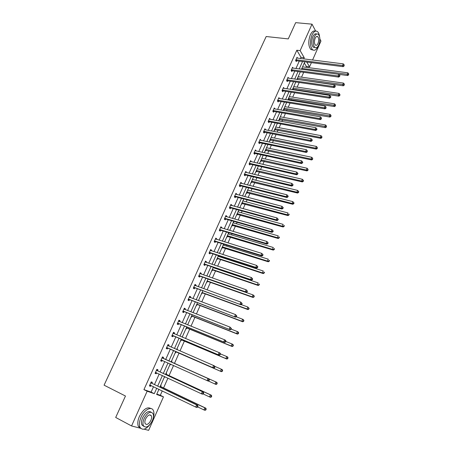 <?xml version="1.0" encoding="UTF-8"?>
<svg xmlns="http://www.w3.org/2000/svg" width="453" height="453" viewBox="0 0 453 453"><rect width="100%" height="100%" fill="white"/><g stroke="black" fill="none" stroke-linecap="round" stroke-linejoin="round"><path stroke-width="0.68" d="M319.88 39.02L320.962 41.064L312.559 60.045M311.409 62.644L309.558 66.829L306.777 62.055M305.939 67.299L306.336 66.404L309.558 66.829M156.812 394.087L160.311 395.299L162.259 390.911M163.578 387.938L167.927 378.142M169.054 375.599L173.55 365.48M174.49 363.363L179.014 353.17M180.005 350.933L184.365 341.12M185.52 338.516L189.665 329.178M190.985 326.2L194.926 317.332M196.409 313.997L200.141 305.582M201.778 301.891L205.311 293.935M207.106 289.897L210.441 282.383M212.389 278L215.532 270.922M216.477 268.782L216.647 268.408M217.627 266.2L220.577 259.558M221.534 257.395L221.828 256.738M222.819 254.507L225.583 248.289M226.551 246.104L226.97 245.164M227.967 242.91L230.543 237.106M231.523 234.897L232.066 233.686M233.074 231.404L235.469 226.013M236.46 223.788L237.117 222.298M238.136 219.999L240.35 215.016M241.353 212.763L242.129 211.013M243.159 208.691L245.198 204.099M246.206 201.834L247.1 199.818M248.142 197.474L250.005 193.278M251.019 190.985L252.032 188.714M253.08 186.347L254.773 182.536M255.798 180.226L256.919 177.701M257.978 175.311L259.501 171.88M260.537 169.552L261.772 166.778M262.836 164.371L264.195 161.308M265.237 158.963L266.579 155.94M267.655 153.516L268.856 150.821M269.903 148.459L271.353 145.192M272.44 142.746L273.47 140.419M274.529 138.035L276.087 134.53M277.179 132.066L278.057 130.09M279.122 127.689L280.781 123.952M281.885 121.472L282.604 119.847M283.68 117.429L285.441 113.46M286.551 110.962L287.117 109.683M288.199 107.248L290.062 103.052M291.177 100.538L291.596 99.598M292.683 97.146L294.648 92.729M295.769 90.192L296.041 89.586M297.134 87.118L299.195 82.48M301.551 77.169L303.708 72.316M160.311 395.299L163.471 396.845L148.641 430.35L144.105 429.184M140.662 428.295L131.557 425.95L147.157 391.205L154.297 393.674L156.727 388.238M300.418 58.539L300.973 57.293L296.823 50.238L300.129 50.623L312.015 24.162L295.679 22.65L288.267 38.907L266.188 36.523L104.077 385.175L125.47 396.024L115.696 417.456L131.557 425.95M312.015 24.162L315.679 31.087M157.559 370.673L157.961 369.778L156.868 369.337L155.062 373.346L156.166 373.782L156.568 372.881M167.984 344.586L169.06 345.05L168.001 344.546L166.228 348.493L167.293 348.986L167.689 348.102M169.06 345.05L168.663 345.928M178.89 320.311L179.966 320.747L178.941 320.186L177.202 324.059L178.227 324.614L178.618 323.748M179.966 320.747L179.586 321.59M189.609 296.443L190.69 296.851L189.699 296.234L187.989 300.045L188.98 300.65L189.365 299.801M190.69 296.851L190.356 297.593M200.147 272.978L201.228 273.352L200.277 272.689L198.595 276.432L199.552 277.094L199.932 276.256M201.228 273.352L200.939 274.003M210.515 249.897L211.596 250.249L210.679 249.529L209.026 253.216L209.949 253.923L210.317 253.102M211.596 250.249L211.353 250.803M220.707 227.202L221.794 227.525L220.911 226.76L219.28 230.384L220.175 231.143L220.537 230.334M221.794 227.525L221.591 227.989M230.736 204.875L231.828 205.175L230.973 204.36L229.371 207.921L230.232 208.731L230.588 207.933M231.828 205.175L231.659 205.549M240.605 182.91L241.692 183.182L240.871 182.321L239.292 185.832L240.124 186.681L240.475 185.9M241.692 183.182L241.562 183.471M250.311 161.296L251.404 161.545L250.605 160.639L249.059 164.094L249.858 164.988L250.203 164.218M259.863 140.034L260.956 140.254L260.192 139.309L258.663 142.701L259.439 143.646L259.779 142.888M269.286 119.06L270.362 119.298L269.62 118.312L268.119 121.653L268.861 122.638L269.201 121.891M279.592 98.641L278.906 97.644L277.429 100.934L278.142 101.959L278.47 101.223M288.652 78.25L288.04 77.304L286.585 80.543L287.276 81.602L287.598 80.877M297.581 58.182L297.038 57.276L295.605 60.464L296.268 61.563L296.59 60.849M296.823 50.238L143.929 389.62L151.098 392.105L153.522 386.692M154.479 384.552L159.179 374.053M160.107 371.981L164.784 361.528M165.685 359.518L170.334 349.133M171.234 347.128L175.826 336.868M176.738 334.835L181.268 324.705M182.191 322.644L186.67 312.644M187.604 310.56L192.021 300.69M192.967 298.578L197.327 288.833M198.284 286.698L202.593 277.077M203.561 274.914L207.808 265.418M208.788 263.233L212.984 253.861M213.975 251.647L218.114 242.395M219.116 240.164L223.204 231.024M224.218 228.771L228.255 219.75M229.275 217.468L233.261 208.567M234.292 206.268L238.227 197.474M239.263 195.152L243.148 186.472M244.201 184.128L248.034 175.56M249.093 173.193L252.882 164.733M253.946 162.35L257.689 153.997M258.765 151.591L262.457 143.346M263.538 140.923L267.185 132.774M268.278 130.334L271.879 122.293M272.983 119.835L276.534 111.891M277.644 109.416L281.154 101.574M282.27 99.077L285.735 91.336M286.862 88.822L290.282 81.183M291.415 78.646L294.795 71.104M295.934 68.556L299.269 61.104M293.131 68.177L292.559 67.248L291.115 70.464L291.789 71.546L292.111 70.827M284.139 88.403L283.493 87.435L282.026 90.696L282.729 91.744L283.057 91.013M273.946 108.68L275.005 108.958L274.28 107.939L272.791 111.251L273.521 112.259L273.855 111.517M311.726 140.379L311.992 140.775L312.298 140.068L312.026 139.677L311.726 140.379L310.367 140.436L264.133 131.359L264.886 132.321L311.041 141.415L310.367 140.436L311.126 138.669L264.886 129.677L265.679 129.734L264.926 128.765L263.414 132.134L264.167 133.097L264.507 132.344M255.107 150.623L256.2 150.86L255.418 149.932L253.878 153.352L254.665 154.275L255.011 153.51M245.481 172.061L246.568 172.321L245.758 171.438L244.195 174.915L245.011 175.792L245.362 175.017M235.69 193.85L236.777 194.133L235.939 193.295L234.354 196.829L235.198 197.661L235.549 196.874M236.777 194.133L236.63 194.462M225.747 215.996L226.834 216.302L225.962 215.515L224.348 219.105L225.22 219.892L225.583 219.088M226.834 216.302L226.647 216.721M215.634 238.505L216.721 238.839L215.815 238.097L214.173 241.755L215.084 242.485L215.447 241.67M216.721 238.839L216.489 239.348M205.351 261.392L206.438 261.755L205.503 261.058L203.833 264.779L204.773 265.464L205.147 264.631M206.438 261.755L206.166 262.355M194.898 284.66L195.979 285.05L195.011 284.41L193.312 288.193L194.292 288.821L194.671 287.978M195.979 285.05L195.668 285.747M184.269 308.323L185.351 308.748L184.343 308.159L182.621 312.004L183.629 312.581L184.014 311.721M185.351 308.748L184.994 309.541M173.459 332.394L174.535 332.847L173.493 332.315L171.738 336.222L172.786 336.743L173.176 335.871M174.535 332.847L174.145 333.719M163.137 358.249L163.533 357.36L162.457 356.885L160.668 360.865L161.755 361.33L162.151 360.441M151.936 383.204L152.344 382.304L151.228 381.89L149.411 385.939L150.532 386.341L150.934 385.441L149.62 385.463M143.929 389.62L147.157 391.205M158.941 389.308L156.636 394.484L163.471 396.845M304.801 61.806L301.466 69.292M300.322 71.857L296.942 79.445M295.809 81.987L292.389 89.671M291.262 92.202L287.797 99.983M286.681 102.491L283.17 110.373M282.06 112.865L278.504 120.849M277.4 123.324L273.799 131.41M272.706 133.862L269.059 142.055M267.972 144.49L264.28 152.786M263.204 155.203L259.461 163.601M258.391 166.002L254.603 174.507M253.544 176.885L249.705 185.504M248.657 187.859L244.767 196.591M243.731 198.924L239.79 207.768M238.759 210.084L234.773 219.037M233.748 221.33L229.711 230.407M228.697 232.672L224.603 241.862M223.606 244.11L219.462 253.42M218.471 255.645L214.269 265.073M213.289 267.276L209.037 276.828M208.063 279.003L203.754 288.68M202.797 290.832L198.431 300.633M197.485 302.757L193.063 312.689M192.129 314.79L187.644 324.852M186.721 326.924L182.185 337.117M181.274 339.161L176.67 349.49M175.775 351.505L171.121 361.958M170.22 363.98L165.532 374.501M164.603 376.585L159.898 387.156M303.691 58.947L304.246 57.701L300.129 50.623M157.684 386.092L162.384 375.554M163.312 373.47L168.001 362.978M168.901 360.962L173.55 350.537M174.45 348.521L179.048 338.227M179.954 336.183L184.496 326.018M185.419 323.946L189.898 313.912M190.832 311.817L195.249 301.913M196.2 299.79L200.56 290.016M201.517 287.87L205.826 278.216M206.794 276.047L211.047 266.517M212.027 264.32L216.228 254.914M217.219 252.695L221.364 243.408M222.361 241.166L226.455 231.998M227.463 229.733L231.506 220.685M232.525 218.397L236.511 209.462M237.542 207.157L241.477 198.335M242.519 196.002L246.409 187.293M247.457 184.943L251.296 176.342M252.349 173.969L256.143 165.481M257.208 163.091L260.951 154.711M262.027 152.299L265.718 144.02M266.806 141.591L270.452 133.42M271.545 130.968L275.147 122.905M276.245 120.436L279.801 112.469M280.911 109.983L284.422 102.118M285.537 99.615L289.003 91.846M290.13 89.326L293.55 81.659M294.688 79.116L298.063 71.546M299.207 68.992L302.542 61.517M306.336 66.404L304.297 62.939M160.685 385.39L161.064 385.531L160.668 386.42M159.303 389.484L158.918 389.354M166.16 373.091L166.534 373.244L166.143 374.121M164.971 376.76L164.784 377.173L164.411 377.026M171.591 360.899L171.959 361.058L171.574 361.93M170.588 364.144L170.226 364.954L169.852 364.795M177.338 348.98L176.97 348.821L177.338 348.98L177.038 349.648M176.002 351.975L175.617 352.842L175.254 352.672M182.316 336.817L182.553 337.27M181.347 339.971L180.968 340.826L180.611 340.65M186.647 328.063L186.274 328.912L185.917 328.725M191.908 316.256L191.528 317.1L191.183 316.902M197.117 304.552L196.749 305.384L196.409 305.18M202.287 292.938L201.919 293.77L201.585 293.55M207.417 281.421L207.049 282.247L206.721 282.021M213.657 267.4L213.493 267.774M212.502 269.999L212.14 270.815L211.817 270.583M218.533 255.668L218.544 256.421M217.548 258.674L217.185 259.484L216.868 259.241M223.476 244.399L223.561 245.164M222.548 247.434L222.191 248.238L221.879 247.989M228.437 233.267L228.533 233.997M227.508 236.29L227.157 237.089L226.851 236.828M233.352 222.225L233.465 222.921M232.434 225.232L232.083 226.024L231.777 225.753M238.233 211.274L238.352 211.936M237.315 214.269L236.964 215.05L236.67 214.773M243.068 200.407L243.204 201.036M242.157 203.386L241.811 204.167L241.523 203.878M247.87 189.626L248.018 190.22M246.964 192.593L246.619 193.363L246.336 193.074M252.632 178.935L252.797 179.496M251.732 181.885L251.392 182.655L251.109 182.349M257.361 168.323L257.536 168.856M256.46 171.262L256.121 172.021L255.849 171.715M262.049 157.797L262.236 158.295M261.154 160.724L260.815 161.478L260.549 161.16M266.698 147.355L266.896 147.825M265.809 150.271L265.475 151.019L265.209 150.696M271.313 136.993L271.523 137.429M270.43 139.892L270.096 140.634L269.835 140.305M275.894 126.71L276.115 127.117M275.011 129.598L274.682 130.334L274.427 130M280.435 116.512L280.667 116.885M279.558 119.388L279.235 120.113L278.98 119.773M284.943 106.387L285.186 106.732M284.071 109.252L283.748 109.971L283.504 109.62M289.416 96.342L289.626 96.653M288.55 99.19L288.227 99.909L287.989 99.552M292.995 89.213L292.763 89.728M300.973 57.293L304.246 57.701M151.098 392.105L154.297 393.674M280.311 116.789L280.684 116.857M275.769 126.982L276.143 127.05M271.2 137.253L271.574 137.327M266.591 147.604L266.959 147.678M261.942 158.035L262.315 158.114M257.259 168.55L257.632 168.635M252.536 179.145L252.91 179.235M247.78 189.83L248.153 189.92M242.984 200.594L243.357 200.696M238.153 211.449L238.521 211.551M233.278 222.389L233.652 222.497M228.369 233.42L228.737 233.533M223.414 244.535L223.788 244.654M218.425 255.747L218.793 255.866M182.304 336.845L182.672 336.998M160.679 360.843L161.755 361.33M169.858 364.79L170.226 364.954M155.096 373.278L156.166 373.782M164.422 376.998L164.784 377.173M149.462 385.82L150.532 386.341M158.935 389.32L159.297 389.495M296.307 59.711L296.964 60.81L343.159 66.67L342.576 65.538L295.928 59.751M343.889 65.492L344.121 65.951L344.178 64.83L343.889 65.492L342.576 65.538L343.295 63.873L296.721 57.99M296.964 60.81L295.928 60.996M343.159 66.67L344.121 65.951M344.178 64.83L343.295 63.873M338.867 74.36L347.694 75.543L347.134 74.451L347.836 72.814L302.553 66.851M301.851 68.426L348.425 74.411L348.646 74.847L348.702 73.754L348.425 74.411M347.836 72.814L348.702 73.754M348.646 74.847L347.694 75.543M319.518 36.404C319.223 34.19 318.578 32.622 317.587 31.687C315.65 30.283 313.782 31.393 311.981 35.017C309.778 41.285 309.92 46.155 312.417 49.637C314.399 51.098 316.29 49.989 318.085 46.308L318.283 45.844M315.407 31.149C313.584 30.385 311.89 31.619 310.328 34.847C308.125 41.104 308.278 45.974 310.775 49.451L312.972 50.045M314.92 47.52L313.17 47.152C311.375 44.649 311.268 41.138 312.853 36.625C314.048 34.179 315.316 33.324 316.67 34.054M318.753 44.921C320.339 40.408 320.226 36.897 318.414 34.383C317.015 33.369 315.667 34.168 314.376 36.784C312.791 41.302 312.893 44.819 314.682 47.327C316.103 48.375 317.457 47.571 318.753 44.921M315.163 38.25C314.144 41.161 314.206 43.426 315.367 45.045C316.279 45.713 317.151 45.198 317.983 43.494C319.008 40.589 318.935 38.324 317.768 36.704C316.868 36.042 316.001 36.557 315.163 38.25M152.921 419.133C154.162 415.548 154.303 412.66 153.341 410.469C151.432 405.922 144.218 409.767 141.025 417.27C139.292 421.364 138.946 424.699 139.994 427.27C142.553 430.741 146.07 429.586 150.538 423.81M150.945 408.549C147.225 406.505 143.38 409.133 139.411 416.426C137.678 420.514 137.338 423.844 138.386 426.415L140.77 428.402M143.816 426.381L141.914 424.931C141.155 423.079 141.404 420.678 142.65 417.728C145.611 412.309 148.425 410.458 151.087 412.173M152.293 420.803C153.539 417.836 153.771 415.435 153.001 413.583C150.504 410.877 147.548 412.519 144.133 418.504C142.888 421.454 142.638 423.861 143.391 425.712C145.945 428.453 148.912 426.811 152.293 420.803M145.606 418.917C144.807 420.82 144.649 422.372 145.136 423.566C146.772 425.327 148.68 424.268 150.866 420.401C151.664 418.487 151.817 416.941 151.325 415.746C149.711 414.002 147.803 415.056 145.606 418.917M291.817 69.705L292.491 70.787L338.68 77.089L338.085 75.974L291.438 69.745M339.41 75.934L339.642 76.376L339.931 75.708L339.699 75.26L339.41 75.934L338.085 75.974L338.81 74.298L292.236 67.967M292.491 70.787L291.432 70.974M338.68 77.089L339.642 76.376M339.699 75.26L338.81 74.298M287.293 79.779L287.978 80.844L334.167 87.593L333.561 86.5L286.913 79.819M334.886 86.455L335.129 86.891L335.18 85.776L334.886 86.455L333.561 86.5L334.291 84.807L287.717 78.029M287.978 80.844L286.902 81.03M334.167 87.593L335.129 86.891M335.18 85.776L334.291 84.807M296.964 79.4L343.317 85.804L342.745 84.734L343.453 83.08L298.17 76.693M297.462 78.278L344.042 84.688L344.269 85.119L344.325 84.026L344.042 84.688M343.453 83.08L344.325 84.026M344.269 85.119L343.317 85.804M292.553 89.303L338.906 96.144L338.323 95.09L339.037 93.426L293.754 86.608M293.04 88.205L339.625 95.045L339.858 95.47L339.909 94.383L339.625 95.045M339.037 93.426L339.909 94.383M339.858 95.47L338.906 96.144M282.734 89.937L283.431 90.979L329.62 98.182L328.997 97.112L282.355 89.966M330.333 97.067L330.577 97.491L330.871 96.812L330.622 96.381L330.333 97.067L328.997 97.112L329.733 95.402L283.165 88.165M283.431 90.979L282.338 91.161M329.62 98.182L330.577 97.491M330.622 96.381L329.733 95.402M288.108 99.281L334.461 106.568L333.867 105.538L334.586 103.856L289.303 96.602M288.584 98.21L335.175 105.492L335.413 105.906L335.458 104.819L335.175 105.492M334.586 103.856L335.458 104.819M335.413 105.906L334.461 106.568M278.136 100.17L278.85 101.195L325.033 108.856L324.399 107.808L277.757 100.198M325.735 107.757L325.99 108.182L326.03 107.072L325.735 107.757L324.399 107.808L325.141 106.087L278.572 98.38M278.85 101.195L277.734 101.37M325.033 108.856L325.99 108.182M326.03 107.072L325.141 106.087M283.629 109.337L329.982 117.078L329.376 116.064L330.095 114.371L284.818 106.67M284.093 108.295L330.684 116.019L330.928 116.421L330.973 115.339L330.684 116.019M330.095 114.371L330.973 115.339M330.928 116.421L329.982 117.078M273.504 110.481L274.235 111.489L320.407 119.62L319.761 118.595L273.125 110.509M321.103 118.544L321.364 118.958L321.404 117.848L321.103 118.544L319.761 118.595L320.509 116.857L274.161 108.805M274.235 111.489L273.091 111.665M320.407 119.62L321.364 118.958M321.404 117.848L320.509 116.857M279.116 119.467L325.464 127.667L324.846 126.676L325.571 124.971L280.299 116.823M279.569 118.454L326.16 126.63L326.409 127.027L326.454 125.945L326.16 126.63M325.571 124.971L326.454 125.945M326.409 127.027L325.464 127.667M268.839 120.883L269.58 121.863L315.747 130.475L315.084 129.467L268.459 120.906M316.432 129.416L316.698 129.818L316.998 129.122L316.732 128.72L316.432 129.416L315.084 129.467L315.837 127.718L269.365 119.116M269.58 121.863L268.414 122.038M315.747 130.475L316.698 129.818M316.732 128.72L315.837 127.718M274.569 129.683L320.911 138.346L320.277 137.378L321.013 135.657L275.741 127.05M275.011 128.697L320.277 137.378L321.602 137.327L321.856 137.718L321.896 136.642L321.602 137.327M321.013 135.657L321.896 136.642M321.856 137.718L320.911 138.346M264.133 131.359L263.754 131.381M264.886 132.321L263.691 132.497M311.041 141.415L311.992 140.775M312.026 139.677L311.126 138.669M269.988 139.971L316.324 149.111L315.673 148.165L316.415 146.432L271.149 137.355M270.413 139.014L315.673 148.165L317.004 148.114L317.264 148.493L317.298 147.418L317.004 148.114M316.415 146.432L317.298 147.418M317.264 148.493L316.324 149.111M259.388 141.925L260.158 142.865L306.302 152.451L305.611 151.489L259.008 141.942M306.975 151.438L307.253 151.823L307.281 150.724L306.975 151.438L305.611 151.489L306.375 149.711L259.852 140.068M260.158 142.865L258.935 143.035M306.302 152.451L307.253 151.823M307.281 150.724L306.375 149.711M265.367 150.345L311.692 159.966L311.03 159.043L311.777 157.293L266.523 147.746M265.781 149.416L311.03 159.043L312.366 158.986L312.632 159.36L312.666 158.29L312.366 158.986M311.777 157.293L312.666 158.29M312.632 159.36L311.692 159.966M254.337 152.57L255.124 153.488L254.603 152.57L255.384 153.493L301.522 163.578L300.82 162.638L254.224 152.587M302.185 162.587L302.468 162.961L302.774 162.242L302.496 161.868L302.185 162.587L300.82 162.638L301.59 160.849L255.073 150.696M255.124 153.488L254.139 153.658M301.522 163.578L302.468 162.961M302.496 161.868L301.59 160.849M250.583 164.207L249.762 163.301L250.583 164.207L296.704 174.796L295.985 173.884L249.405 163.318M297.361 173.827L297.644 174.19L297.955 173.471L297.672 173.103L297.361 173.827L295.985 173.884L296.76 172.072L250.26 161.415M250.56 164.201L249.303 164.365M296.704 174.796L297.644 174.19M297.672 173.103L296.76 172.072M244.926 174.128L245.741 175.005L291.84 186.109L291.109 185.22L244.546 174.139M292.491 185.164L292.78 185.52L293.097 184.79L292.802 184.433L292.491 185.164L291.109 185.22L291.891 183.397L245.407 172.214M245.741 175.005L244.422 175.164M291.84 186.109L292.78 185.52M292.802 184.433L291.891 183.397M240.028 185.039L240.854 185.894L286.942 197.519L286.188 196.659L239.648 185.045M287.576 196.596L287.876 196.942L288.193 196.206L287.893 195.86L287.576 196.596L286.188 196.659L286.981 194.818L240.515 183.108M240.854 185.894L239.501 186.047M286.942 197.519L287.876 196.942M287.893 195.86L286.981 194.818M235.09 196.036L235.934 196.868L281.993 209.026L281.228 208.187L234.705 196.041M282.627 208.125L281.228 208.187L282.026 206.336L283.25 207.723L282.944 207.383L282.627 208.125L282.927 208.465L283.25 207.723M235.583 194.088L282.026 206.336L282.944 207.383M235.934 196.868L234.541 197.015M281.993 209.026L282.927 208.465M230.107 207.123L230.968 207.933L277.01 220.634L276.228 219.818L229.728 207.123M277.627 219.756L276.228 219.818L277.032 217.95L278.261 219.337L277.949 219.009L277.627 219.756L277.938 220.084L278.261 219.337M230.611 205.152L277.032 217.95L277.949 219.009M230.968 207.933L229.535 208.08M277.01 220.634L277.938 220.084M225.09 218.306L225.962 219.088L271.981 232.338L271.183 231.551L224.705 218.301M272.593 231.489L271.183 231.551L271.993 229.665L273.233 231.047L272.916 230.73L272.593 231.489L272.91 231.8L273.233 231.047M225.724 216.421L271.993 229.665L272.916 230.73M225.962 219.088L224.484 219.229M271.981 232.338L272.91 231.8M220.028 229.575L220.917 230.339L266.908 244.144L266.092 243.38L219.648 229.569M267.508 243.318L266.092 243.38L266.913 241.477L268.159 242.859L267.836 242.553L267.508 243.318L267.831 243.623L268.159 242.859M220.543 227.57L266.913 241.477L267.836 242.553M220.917 230.339L219.388 230.475M266.908 244.144L267.831 243.623M214.926 240.945L215.832 241.681L261.794 256.053L260.962 255.316L214.541 240.934M262.383 255.249L260.962 255.316L261.789 253.397L263.046 254.779L262.712 254.484L262.383 255.249L262.712 255.543L263.046 254.779M215.447 238.912L261.789 253.397L262.712 254.484M215.832 241.681L214.246 241.811M215.486 238.827L215.809 239.133M261.794 256.053L262.712 255.543M209.779 252.406L210.702 253.114L256.63 268.063L255.786 267.355L209.394 252.389M257.213 267.287L255.786 267.355L256.619 265.418L257.882 266.794L257.547 266.511L257.213 267.287L257.547 267.57L257.882 266.794M210.311 250.356L256.619 265.418L257.547 266.511M210.702 253.114L209.054 253.238M210.368 250.226L210.758 250.611M256.63 268.063L257.547 267.57M260.713 160.798L307.026 170.906L306.353 170.005L307.106 168.244L261.862 158.216M261.523 160.713L261.019 160.113L261.523 160.713M261.109 159.898L306.353 170.005L307.695 169.949L307.966 170.311L307.995 169.246L307.695 169.949M307.106 168.244L307.995 169.246M307.966 170.311L307.026 170.906M256.019 171.336L302.327 181.936L301.636 181.058L302.394 179.28L257.162 168.765M256.307 170.685L256.834 171.257L256.313 170.668M256.404 170.47L301.636 181.058L302.983 181.002L303.255 181.359L303.561 180.645L303.284 180.294L302.983 181.002M302.394 179.28L303.284 180.294M303.255 181.359L302.327 181.936M251.29 181.953L297.581 193.063L296.879 192.208L297.644 190.413L252.423 179.405M251.658 181.115L296.879 192.208L298.233 192.151L298.51 192.491L298.816 191.778L298.538 191.432L298.233 192.151M297.644 190.413L298.538 191.432M298.51 192.491L297.581 193.063M246.523 192.661L292.802 204.275L292.077 203.448L292.853 201.642L247.649 190.13M246.879 191.851L292.077 203.448L293.442 203.386L293.725 203.72L294.037 203.001L293.748 202.667L293.442 203.386M292.853 201.642L293.748 202.667M293.725 203.72L292.802 204.275M241.715 203.448L287.978 215.588L287.242 214.779L288.017 212.961L242.836 200.934M242.061 202.678L287.242 214.779L288.901 215.045L289.212 214.314L288.918 213.992L288.606 214.722M288.918 213.992L289.212 214.314M288.901 215.045L287.978 215.588M236.868 214.326L283.114 226.993L282.366 226.211L283.148 224.371L237.984 211.828M237.202 213.584L282.366 226.211L284.037 226.46L284.348 225.724L284.048 225.413L283.737 226.149M284.048 225.413L284.348 225.724M284.037 226.46L283.114 226.993M231.987 225.288L278.21 238.493L277.446 237.734L278.238 235.883L233.091 222.814M232.304 224.58L277.446 237.734L279.127 237.972L279.444 237.23L279.139 236.93L278.822 237.672M279.139 236.93L279.444 237.23M279.127 237.972L278.21 238.493M227.066 236.341L273.267 250.09L272.485 249.36L273.284 247.491L228.159 233.884M227.366 235.668L272.485 249.36L274.184 249.586L274.501 248.839L274.19 248.544L273.872 249.292M274.19 248.544L274.501 248.839M274.184 249.586L273.267 250.09M222.1 247.485L268.278 261.783L267.48 261.081L268.289 259.195L223.187 245.045M222.389 246.845L267.48 261.081L269.19 261.296L269.512 260.543L269.195 260.26L268.872 261.013M269.195 260.26L269.512 260.543M269.19 261.296L268.278 261.783M217.1 258.72L217.921 258.686L263.25 273.578L262.434 272.899L263.25 271.002L218.176 256.302M217.366 258.114L262.434 272.899L264.161 273.102L264.484 272.344L264.161 272.072L263.833 272.831M264.161 272.072L264.484 272.344M264.161 273.102L263.25 273.578M204.586 263.963L205.526 264.648L251.426 280.18L250.56 279.501L204.207 263.946M251.998 279.433L250.56 279.501L251.404 277.547L252.678 278.923L252.332 278.652L251.998 279.433L252.344 279.699L252.678 278.923M205.13 261.891L251.404 277.547L252.332 278.652M205.526 264.648L203.839 264.762M205.203 261.721L205.668 262.185M251.426 280.18L252.344 279.699M212.055 270.045L212.876 270.016L258.176 285.475L257.349 284.824L258.165 282.904L213.125 267.644M212.31 269.473L257.349 284.824L259.082 285.016L259.41 284.246L259.082 283.986L258.754 284.756M259.082 283.986L259.41 284.246M259.082 285.016L258.176 285.475M199.354 275.617L200.311 276.273L246.177 292.4L245.294 291.755L198.975 275.594M200.311 276.273L199.088 275.583L200.045 276.245L198.618 276.375M246.738 291.681L245.294 291.755L246.143 289.784L247.423 291.154L247.072 290.894L246.738 291.681L247.089 291.942L247.423 291.154M199.903 273.527L246.143 289.784L247.072 290.894M200 273.312L200.532 273.861M246.177 292.4L247.089 291.942M206.97 281.46L207.791 281.443L253.063 297.474L252.213 296.851L253.04 294.914L208.029 279.088M207.208 280.928L252.213 296.851L253.963 297.026L254.292 296.256L253.957 296.002L253.629 296.777M253.957 296.002L253.04 294.914L253.884 295.543L254.292 296.256M253.963 297.026L253.063 297.474M194.077 287.366L240.877 304.733L193.697 287.344M241.426 304.037L239.977 304.11L240.832 302.123L242.129 303.493L241.766 303.244L241.426 304.037L241.783 304.286L242.129 303.493M194.631 285.254L240.832 302.123L241.766 303.244M195.05 288L193.357 288.091M194.75 284.994L195.356 285.633M240.877 304.733L241.783 304.286M201.84 292.978L202.667 292.961L247.899 309.575L247.038 308.98L247.87 307.026L241.172 304.586M202.066 292.474L247.038 308.98L248.799 309.144L249.133 308.363L248.788 308.125L248.454 308.906M248.788 308.125L247.87 307.026L249.133 308.363M248.799 309.144L247.899 309.575M188.754 299.218L235.532 317.168L188.374 299.19M236.07 316.505L234.614 316.579L235.481 314.575L236.783 315.939L236.415 315.701L236.07 316.505L236.438 316.743L236.783 315.939M189.32 297.089L235.481 314.575L236.415 315.701M189.745 299.829L188.052 299.903M189.456 296.783L190.13 297.508M235.532 317.168L236.438 316.743M196.67 304.586L197.497 304.58L242.695 321.783L241.817 321.217L242.655 319.246L236.256 316.828M196.879 304.122L241.817 321.217L243.589 321.364L243.929 320.582L243.578 320.35L243.238 321.137M243.578 320.35L242.655 319.246L243.533 319.818L243.929 320.582M243.589 321.364L242.695 321.783M183.386 311.171L230.141 329.722L183.006 311.143M230.668 329.082L229.207 329.161L230.079 327.14L231.387 328.499L231.019 328.272L230.668 329.082L231.041 329.308L231.387 328.499M183.958 309.02L230.079 327.14L231.019 328.272M184.394 311.755L182.701 311.811M184.116 308.669L184.864 309.49M230.141 329.722L231.041 329.308M191.46 316.29L192.282 316.29L237.446 334.093L236.551 333.555L237.395 331.573L231.126 329.116M191.647 315.866L236.551 333.555L238.34 333.697L238.674 332.904L238.318 332.683L237.978 333.482M238.318 332.683L237.395 331.573L238.289 332.111L238.674 332.904M238.34 333.697L237.446 334.093M177.972 323.227L224.699 342.383L177.593 323.193M225.22 341.772L223.748 341.851L224.626 339.812L225.577 340.345L225.951 341.171L225.566 340.956L225.22 341.772L225.6 341.987L225.951 341.171M178.556 321.052L224.626 339.812L225.566 340.956M178.997 323.782L177.31 323.827M178.731 320.65L179.547 321.573M224.699 342.383L225.6 341.987M186.2 328.091L187.027 328.102L232.151 346.511L231.234 346.007L232.089 344.003L225.821 341.46M186.376 327.706L231.234 346.007L233.04 346.132L233.38 345.333L233.018 345.129L232.672 345.928M233.018 345.129L232.089 344.003L233.001 344.518L233.38 345.333M233.04 346.132L232.151 346.511M172.514 335.384L219.212 355.158L172.134 335.35M219.716 354.58L218.238 354.659L219.127 352.598L220.096 353.102L220.458 353.952L220.073 353.753L219.716 354.58L220.107 354.778L220.458 353.952M173.103 333.187L219.127 352.598L220.073 353.753M173.556 335.911L171.863 335.945M173.301 332.74L174.184 333.765M219.212 355.158L220.107 354.778M180.9 339.993L181.727 340.01L226.806 359.042L225.877 358.566L226.738 356.545L220.435 353.901M181.058 339.648L225.877 358.566L227.695 358.68L228.035 357.87L227.666 357.677L227.321 358.487M227.666 357.677L226.738 356.545L227.666 357.026L228.035 357.87M227.695 358.68L226.806 359.042M167.004 347.649L213.674 368.046L166.625 347.61M214.167 367.496L212.684 367.581L213.578 365.503L214.563 365.973L214.92 366.856L214.524 366.67L214.167 367.496L214.563 367.683L214.92 366.856M167.604 345.429L213.578 365.503L214.524 366.67M168.069 348.147L166.376 348.164M167.825 344.937L168.782 346.064M213.674 368.046L214.563 367.683M175.554 351.992L176.381 352.021L221.415 371.681L220.469 371.239L221.336 369.201L214.705 366.318M176.381 352.021L220.469 371.239L222.298 371.335L222.644 370.52L222.264 370.339L221.919 371.154M222.264 370.339L221.336 369.201L222.281 369.648L222.644 370.52M222.298 371.335L221.415 371.681M208.969 380.707L209.331 379.869L208.929 379.699L208.567 380.537L208.969 380.707L208.086 381.052L161.07 359.976M208.567 380.537L207.078 380.622L207.978 378.527L208.986 378.963L163.425 358.504L162.304 357.23M162.055 357.774L207.978 378.527L208.929 379.699M162.384 360.441L160.838 360.492M209.331 379.869L208.986 378.963M208.278 380.979L215.011 384.019L215.888 381.964L216.857 382.383L171.857 362.179L171.285 361.585M170.164 364.099L170.458 364.087M216.823 383.113L216.472 383.934L216.857 384.104L217.208 383.278L215.888 381.964L171.155 361.879M216.857 384.104L215.979 384.433L215.011 384.019L216.472 383.934M216.857 382.383L217.208 383.278M203.329 393.855L203.691 393.006L203.278 392.847L202.916 393.691L203.329 393.855L202.446 394.178L201.415 393.782L155.47 372.445M202.916 393.691L201.415 393.782L202.327 391.664L203.352 392.066L157.848 370.933L156.732 369.637M156.461 370.231L202.327 391.664L203.278 392.847M156.67 372.881L155.254 372.921M203.691 393.006L203.352 392.066M203.108 393.934L209.507 396.919L210.39 394.84L211.375 395.231L166.427 374.376L165.86 373.77M211.325 396.001L210.973 396.834L211.37 396.987L211.721 396.154L210.39 394.84L165.707 374.11M211.37 396.987L210.492 397.298L209.507 396.919L210.973 396.834M211.375 395.231L211.721 396.154M197.633 407.117L198.001 406.262L197.582 406.115L197.214 406.97L197.633 407.117L196.755 407.423L195.707 407.06L149.813 385.027M197.214 406.97L195.707 407.06L196.625 404.92L197.672 405.293L152.225 383.47L151.109 382.151M150.821 382.796L196.625 404.92L197.582 406.115M198.001 406.262L197.672 405.293M197.712 406.924L203.952 409.931L204.847 407.836L205.849 408.193L160.951 386.681L160.385 386.058M205.781 409.002L205.424 409.84L205.826 409.982L206.183 409.144L204.847 407.836L160.215 386.443M205.826 409.982L204.96 410.282L203.952 409.931L205.424 409.84M205.849 408.193L206.183 409.144M296.041 59.722L296.704 60.827M301.823 69.343L301.602 68.981M302.117 69.383L301.721 68.72M291.551 69.717L292.225 70.804M287.026 79.79L287.712 80.855M297.513 79.281L297.225 78.816M297.774 79.269L297.332 78.567M293.102 89.19L292.808 88.731M293.363 89.179L292.915 88.482M282.468 89.943L283.17 90.991M288.663 99.167L288.357 98.72M288.923 99.162L288.465 98.482M277.87 100.175L278.584 101.2M284.184 109.23L283.872 108.788M284.444 109.224L283.98 108.556M273.238 110.487L273.969 111.495M279.671 119.366L279.354 118.929M279.931 119.36L279.456 118.703M268.572 120.883L269.314 121.868M275.124 129.581L274.801 129.156M275.384 129.581L274.903 128.935M263.867 131.359L264.62 132.327M270.537 139.875L270.214 139.462M270.803 139.875L270.311 139.247M259.122 141.925L259.892 142.865M265.922 150.249L265.588 149.847M266.183 150.254L265.679 149.637M249.518 163.301L250.316 164.201M244.66 174.122L245.475 175M239.762 185.028L240.588 185.883M234.824 196.024L235.668 196.857M229.841 207.112L230.702 207.916M224.824 218.289L225.696 219.071M219.762 229.558L220.651 230.317M214.654 240.922L215.566 241.659M209.513 252.378L210.435 253.091M261.262 160.707L260.928 160.311M256.574 171.245L256.228 170.86M251.845 181.868L251.494 181.494M252.106 181.88L251.574 181.308M247.078 192.576L246.721 192.208M247.338 192.593L246.8 192.032M242.27 203.374L241.908 203.012M242.536 203.386L241.987 202.842M237.429 214.252L237.061 213.907M237.689 214.269L237.129 213.742M232.548 225.22L232.168 224.881M232.808 225.237L232.236 224.728M227.621 236.279L227.242 235.951M227.887 236.296L227.304 235.803M222.661 247.423L222.27 247.106M222.921 247.446L222.332 246.964M217.655 258.663L217.259 258.357M217.921 258.686L217.321 258.221M204.32 263.935L205.26 264.62M212.616 269.988L212.208 269.694M212.876 270.016L212.264 269.569M207.531 281.415L207.117 281.126M207.791 281.443L207.168 281.013M193.81 287.332L194.784 287.966M202.4 292.927L201.981 292.655M202.667 292.961L202.032 292.553M188.488 299.184L189.479 299.79M197.231 304.541L196.806 304.28M197.497 304.58L196.851 304.184M184.031 309.099L184.377 309.297M183.12 311.132L184.128 311.715M192.021 316.251L191.585 316.001M192.282 316.29L191.625 315.911M178.629 321.137L179.105 321.392M177.706 323.187L178.731 323.736M186.766 328.057L186.325 327.819M187.027 328.102L186.359 327.74M173.176 333.272L173.935 333.657M172.248 335.345L173.289 335.866M181.46 339.965L181.013 339.739M181.727 340.01L181.047 339.671M167.678 345.514L168.737 346.018M166.738 347.604L167.803 348.097M176.121 351.97L175.662 351.76M162.129 357.864L163.21 358.334M162.344 358.029L163.425 358.504M161.183 359.971L162.27 360.435M171.857 362.179L171.155 361.873M171.647 362.021L171.183 361.817M156.534 370.322L157.633 370.764M156.749 370.492L157.848 370.933M155.583 372.445L156.574 372.836M166.427 374.376L165.713 374.093M166.217 374.212L165.747 374.025M150.894 382.887L152.01 383.3M151.104 383.062L152.225 383.47M149.932 385.027L150.521 385.243M160.951 386.681L160.226 386.415M160.741 386.511L160.26 386.335M316.471 36.568L317.768 36.704M313.17 47.152L314.682 47.327M312.417 49.637L310.775 49.451M149.592 414.857L151.325 415.746M141.914 424.931L143.391 425.712M139.994 427.27L138.386 426.415M244.88 174.116L245.69 174.994M239.954 185.022L240.786 185.877M234.994 196.019L235.837 196.851M229.994 207.106L230.849 207.916M224.948 218.284L225.821 219.065M219.864 229.552L220.753 230.311M214.739 240.917L215.645 241.653M209.569 252.372L210.492 253.085M252.061 181.868L251.562 181.336M247.27 192.576L246.783 192.072M242.44 203.369L241.959 202.893M237.576 214.246L237.1 213.805M232.666 225.215L232.208 224.801M227.723 236.273L227.27 235.883M222.74 247.417L222.293 247.055M217.717 258.657L217.276 258.318M204.354 263.929L205.294 264.614M212.65 269.988L212.219 269.671M207.542 281.409L207.123 281.12"/></g></svg>
